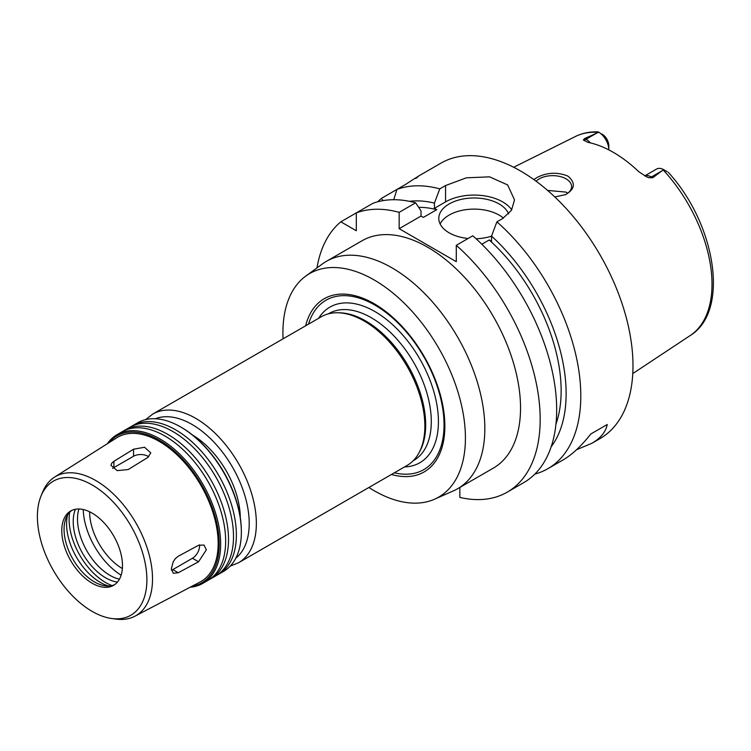 <?xml version="1.0" encoding="UTF-8"?>
<svg xmlns="http://www.w3.org/2000/svg" width="751" height="751" viewBox="0 0 751 751"><rect width="100%" height="100%" fill="white"/><g stroke="black" fill="none" stroke-linecap="round" stroke-linejoin="round"><path stroke-width="1.13" d="M199.531 544.841A10.101 5.83 -60 0 1 192.453 558.265L172.814 569.605A10.101 5.83 -60 0 1 171.444 570.244M178.259 572.741L173.265 573.276L171.322 568.742L173.256 561.635L175.481 558.462L178.222 556.266L198.546 545.292L203.981 545.019L206.356 549.807L198.546 561.786L178.259 572.741L172.814 569.605M112.678 468.446A10.101 5.83 180 0 1 113.917 467.573L133.547 456.242A10.101 5.83 180 0 1 148.707 456.824M128.196 469.544L117.194 470.624L110.96 465.357L111.711 463.236L113.88 461.321L133.547 449.211L144.549 447.258L150.782 452.881L147.825 457.453L128.196 469.544M217.133 575.05A85.83 49.557 -120 0 0 218.588 574.271L223.582 571.38A85.83 49.557 -120 0 0 241.362 532.093L241.362 531.267A84.816 48.975 -120 0 0 181.385 427.385L180.672 426.972A85.83 49.557 -120 0 0 137.762 422.719L132.758 425.61A85.83 49.557 -120 0 0 131.359 426.474M241.362 532.093A85.83 49.557 -120 0 0 180.672 426.972M218.588 574.271A85.83 49.557 -120 0 0 236.368 534.975A85.83 49.557 -120 0 0 198.902 448.6A85.83 49.557 -120 0 0 132.758 425.61M209.285 579.584A85.83 49.557 -120 0 0 210.731 578.805L215.734 575.914A85.83 49.557 -120 0 0 233.505 536.627A85.83 49.557 -120 0 0 196.049 450.253A85.83 49.557 -120 0 0 129.904 427.253L124.91 430.145A85.83 49.557 -120 0 0 123.502 431.008M210.731 578.805A85.83 49.557 -120 0 0 228.511 539.509A85.83 49.557 -120 0 0 191.045 453.135A85.83 49.557 -120 0 0 124.91 430.145M190.153 587.235A85.83 49.557 -120 0 0 202.883 583.339L207.877 580.448A85.83 49.557 -120 0 0 225.657 541.161A85.83 49.557 -120 0 0 188.191 454.787A85.83 49.557 -120 0 0 122.047 431.787L117.053 434.679A85.83 49.557 -120 0 0 107.318 443.757M202.883 583.339A85.83 49.557 -120 0 0 220.653 544.043A85.83 49.557 -120 0 0 183.188 457.669A85.83 49.557 -120 0 0 117.053 434.679M191.758 586.39A84.816 48.975 -120 0 0 219.226 544.043A84.816 48.975 -120 0 0 176.194 452.769A84.816 48.975 -120 0 0 108.848 442.78M111.674 618.505L115.973 619.096A80.338 46.384 -120 0 0 134.927 616.205L199.926 582.1A83.305 48.092 -120 0 0 218.156 543.424A83.305 48.092 -120 0 0 181.16 458.927A83.305 48.092 -120 0 0 116.64 437.852L54.607 477.092A80.338 46.384 -120 0 0 42.638 492.055L40.995 496.082A77.428 44.703 -120 0 0 53.424 570.516A77.428 44.703 -120 0 0 111.674 618.505A77.428 44.703 -120 0 0 146.886 579.781A77.428 44.703 -120 0 0 102.07 491.736A77.428 44.703 -120 0 0 40.995 496.082M134.927 616.205A80.338 46.384 -120 0 0 152.519 578.908A80.338 46.384 -120 0 0 116.837 497.406A80.338 46.384 -120 0 0 54.607 477.092M122.479 565.691A42.91 24.774 -120 0 0 103.751 522.499A42.91 24.774 -120 0 0 70.678 510.999A42.91 24.774 -120 0 0 70.678 560.556A42.91 24.774 -120 0 0 113.589 585.329A42.91 24.774 -120 0 0 122.479 565.691M71.843 510.398A42.91 24.774 -120 0 0 66.06 517.983A42.91 24.774 -120 0 0 72.95 559.242A42.91 24.774 -120 0 0 105.243 585.836A42.91 24.774 -120 0 0 114.696 584.625M67.609 514.951A47.764 27.571 -120 0 0 108.642 586.015M69.646 512.304A51.753 29.88 -120 0 0 111.946 585.573M75.419 509.272A45.942 26.529 -120 0 0 82.732 553.6A45.942 26.529 -120 0 0 117.456 582.091M78.911 509A45.942 26.529 -120 0 0 87.013 551.121A45.942 26.529 -120 0 0 119.447 579.209M83.23 509.535A55.536 32.068 -120 0 0 121.146 575.2M89.604 511.788A46.496 26.848 -120 0 0 122.375 568.554M368.891 487.493A129.059 74.509 -120 0 0 434.585 499.199L453.463 490.844A131.265 75.785 -120 0 0 457.65 488.713A131.265 75.785 -120 0 0 484.836 428.624A131.265 75.785 -120 0 0 427.535 296.523A131.265 75.785 -120 0 0 326.385 261.348A131.265 75.785 -120 0 0 322.451 263.911L305.77 276.086A129.059 74.509 -120 0 0 283.061 338.832M326.385 261.348L362.085 240.742A131.265 75.785 60 0 1 463.236 275.908A131.265 75.785 60 0 1 520.537 408.009A131.265 75.785 60 0 1 493.351 468.108L457.65 488.713M434.585 499.199A129.059 74.509 -120 0 0 465.423 438.03A129.059 74.509 -120 0 0 406.469 305.432A129.059 74.509 -120 0 0 305.77 276.086M391.459 474.463A99.967 57.714 -120 0 0 444.855 426.146A99.967 57.714 -120 0 0 382.879 309.365A99.967 57.714 -120 0 0 305.629 325.803M394.35 472.792A97.799 56.466 -120 0 0 444.038 424.85A97.799 56.466 -120 0 0 384.719 311.562A97.799 56.466 -120 0 0 308.52 324.132M230.257 566.094L238.583 562.724L407.089 465.442A85.83 49.557 -120 0 0 418.833 453.116L419.725 451.501A84.816 48.975 -120 0 0 425.676 424.85A84.816 48.975 -120 0 0 339.649 312.801L337.809 312.763A85.83 49.557 -120 0 0 321.259 316.781L152.753 414.064L145.675 419.593M418.833 453.116A85.83 49.557 -120 0 0 424.859 426.146A85.83 49.557 -120 0 0 337.809 312.763M240.292 517.599A68.163 39.352 -120 0 0 192.688 435.148M459.847 487.446L459.847 497.415A159.034 91.819 -120 0 0 507.235 492.149A159.034 91.819 -120 0 0 536.27 383.17A159.034 91.819 -120 0 0 456.279 245.314L456.279 261.667L399.156 228.689L399.156 212.336A159.034 91.819 -120 0 0 356.321 212.88L356.321 230.754L340.841 221.817A159.034 91.819 -120 0 0 316.978 267.91M533.811 179.555L537.416 177.283C547.441 172.373 557.561 171.97 567.775 176.053C575.857 182.793 575.135 188.98 565.597 194.603L554.811 196.95M565.071 194.838A18.935 10.927 0 0 0 571.605 186.577A18.935 10.927 0 0 0 566.057 178.851A18.935 10.927 0 0 0 536.139 181.244M567.7 193.223L566.057 192.106L547.592 190.416M667.263 171.716L663.602 169.613L652.713 177.743L651.38 176.983A14.541 8.392 -120 0 0 646.658 175.574A14.541 8.392 -120 0 0 644.78 175.941M601.927 133.997L604.086 135.593A9.491 5.482 60 0 1 608.826 145.732L608.826 149.853A14.541 8.392 -120 0 0 598.81 132.204L598.303 131.904C589.948 131.556 582.278 133.105 575.294 136.551L513.675 167.257M596.923 132.983L586.052 139.264L584.719 138.494L598.81 132.204M584.719 138.494L583.33 139.977L587.873 142.333A116.198 67.083 -120 0 1 638.838 171.754L646.62 176.842L648.657 177.696L652.713 177.743M663.602 169.613A14.541 8.392 -120 0 0 656.609 169.041L644.724 175.903M607.259 424.493L590.83 433.975L607.259 424.493C605.766 431.919 600.631 438.19 591.844 443.306L576.524 449.746M534.872 474.069A159.034 91.819 -120 0 0 547.855 468.699L563.288 459.79C572.121 454.655 581.302 446.047 590.83 433.975M382.972 200.63L381.452 198.367A159.034 91.819 -120 0 0 377.678 201.794M381.452 198.367L396.932 189.43L393.731 199.719M415.81 178.531C420.738 174.711 417.434 176.616 405.897 184.248L396.932 189.43A159.034 91.819 -120 0 1 439.776 188.886L445.568 185.544L466.38 177.809L489.549 176.842L507.648 184.934L514.519 199.888L511.459 210.299L502.691 218.522L496.899 221.864L491.529 236.086L491.529 241.315L489.201 239.973L481.832 244.235M547.855 468.699A159.034 91.819 -120 0 0 580.795 395.899A159.034 91.819 -120 0 0 496.899 221.864M591.844 443.306L600.058 438.565A159.034 91.819 -120 0 0 632.99 365.756A159.034 91.819 -120 0 0 563.569 205.708A159.034 91.819 -120 0 0 441.025 163.098L417.725 176.551M399.156 212.336L415.66 202.808L421.02 210.843L421.02 216.063L423.348 217.405L436.735 209.679A138.841 80.16 -120 0 0 418.683 207.323M436.735 209.679L434.416 208.337L434.416 203.108A145.901 84.234 -120 0 0 409.445 201.324M340.841 221.817L372.815 203.352A159.034 91.819 -120 0 1 415.66 202.808M507.235 492.149L523.738 482.621A159.034 91.819 -120 0 0 552.774 373.641A159.034 91.819 -120 0 0 472.783 235.786L456.279 245.314M434.416 203.108L439.776 188.886M551.159 446.798A145.901 84.234 -120 0 0 491.529 236.086M503.405 218.09A35.344 20.408 0 0 0 468.53 209.369A35.344 20.408 0 0 0 440.124 223.948M468.098 238.489A35.344 20.408 180 0 1 449.136 232.81A35.344 20.408 180 0 1 438.791 218.381A35.344 20.408 180 0 1 470.239 198.104A35.344 20.408 180 0 1 508.615 213.922M491.529 236.143A35.344 20.408 180 0 1 476.087 238.762M511.722 209.867A40.394 23.319 0 0 0 445.568 201.897L434.416 208.337M421.02 216.063L399.156 228.689M555.947 424.146A138.841 80.16 -120 0 0 489.201 239.973M192.453 558.265L198.546 561.786M113.917 467.573L113.917 461.302M133.547 456.242L133.547 449.211M404.479 466.944A89.867 51.885 -120 0 0 438.424 421.611A89.867 51.885 -120 0 0 390.126 322.489A89.867 51.885 -120 0 0 318.649 318.283M413.144 460.776L413.717 460.447A84.816 48.975 -120 0 0 431.29 421.611A84.816 48.975 -120 0 0 394.266 336.26A84.816 48.975 -120 0 0 328.9 313.533L328.328 313.862M238.583 562.724A85.83 49.557 -120 0 0 256.354 523.438A85.83 49.557 -120 0 0 218.888 437.063A85.83 49.557 -120 0 0 152.753 414.064M235.823 558.134A80.779 46.637 -120 0 0 249.219 523.438A80.779 46.637 -120 0 0 216.222 444.592A80.779 46.637 -120 0 0 155.354 418.748M668.268 172.298C715.694 223.929 730.141 311.224 690.188 335.556A114.969 66.379 -120 0 0 712.004 284.16A114.969 66.379 -120 0 0 663.236 169.97M590.408 142.897A14.541 8.392 -120 0 0 586.052 139.264A7.576 4.375 -60 0 1 583.33 139.977M598.181 132.411A114.969 66.379 -120 0 0 575.294 136.551M662.251 170.702L651.38 176.983A7.576 4.375 120 0 1 648.657 177.696M445.568 201.897L445.568 185.544M690.188 335.556L632.783 373.566"/></g></svg>
